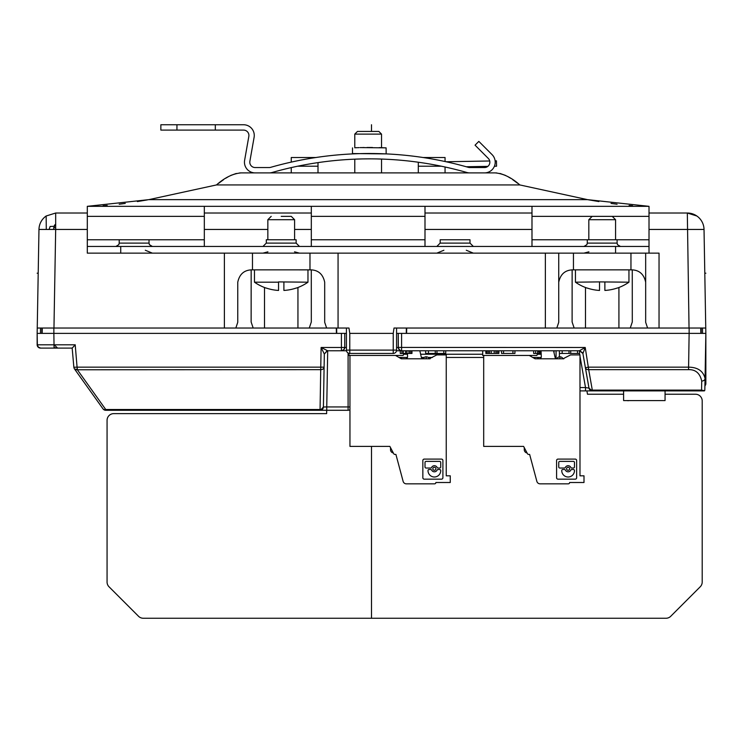 <?xml version="1.0" encoding="UTF-8"?>
<svg xmlns="http://www.w3.org/2000/svg" width="743" height="743" viewBox="0 0 743 743"><rect width="100%" height="100%" fill="white"/><g stroke="black" fill="none" stroke-linecap="round" stroke-linejoin="round"><path stroke-width="1.11" d="M649.01 213.018L687.321 213.018A16.718 16.718 0 0 1 704.03 229.448L649.01 229.448M46.28 229.327L46.159 215.999L55.679 213.018L87.302 213.018M406.272 333.384L406.365 328.034L396.576 328.034L396.576 350.102A3.344 3.344 0 0 1 393.233 353.445L349.767 353.445A3.344 3.344 0 0 1 346.424 350.102L346.424 328.034L336.635 328.034L336.728 333.384M556.804 328.034L558.736 322.304L558.736 282.229C560.389 274.418 564.856 270.303 572.138 269.867L572.11 321.97L574.153 328.034L394.013 328.034L393.233 333.384L349.767 333.384L348.987 328.034L309.274 328.034L311.317 321.97L311.289 269.867C318.571 270.303 323.038 274.418 324.691 282.229L324.691 322.304L326.623 328.034M235.828 328.034L237.76 322.304L237.76 282.229C239.413 274.418 243.88 270.303 251.162 269.867L251.134 321.97L253.177 328.034L37.243 328.034L38.97 229.448L37.15 333.384L40.493 333.384L40.493 328.034L41.84 328.034L41.831 333.384L41.877 328.034L41.831 333.384L46.902 333.384M558.736 322.304L558.736 253.14L645.667 253.14L645.667 322.304L647.59 328.034L705.757 328.034L701.16 328.034L701.169 333.384L701.123 328.034M659.041 253.14L649.01 253.14L659.041 253.14L659.041 328.034M253.177 328.034L309.274 328.034M346.424 347.529L344.752 347.427L344.752 333.384L341.409 333.384L346.424 333.384M702.506 328.034L702.506 333.384L705.85 333.384L396.576 333.384M574.153 328.034L630.25 328.034L632.293 321.97L632.265 269.867C639.547 270.303 644.014 274.418 645.667 282.229L645.667 322.304M647.59 328.034L630.25 328.034M599.527 288.405L599.527 281.894L575.453 282.191L575.453 269.858L574.664 269.858M572.769 269.858L572.11 269.858M629.73 269.858L628.95 269.858L628.95 282.191L599.527 281.894M572.138 269.858L632.265 269.867M558.736 282.229L558.736 253.14M615.575 253.14L615.575 246.453L649.01 246.453L649.01 253.14L645.667 253.14L645.667 282.229M588.967 388.125L582.911 353.529L585.224 347.483L588.697 369.652A3.344 2.545 170 0 1 585.4 367.674L588.697 367.153L688.547 367.153C697.798 367.274 703.305 371.063 705.061 378.54L705.85 333.384L704.03 229.448M696.841 215.999L687.321 213.018L689.04 328.034M705.061 378.512L705.85 333.384L705.85 383.537A3.344 3.344 0 0 1 704.931 385.831L704.81 390.233L704.15 390.911L704.81 390.233L705.061 378.54A3.344 2.563 -179 0 1 701.717 381.038C699.971 373.255 695.578 369.457 688.547 369.652L689.132 333.384L695.151 333.384M47.849 333.384L53.867 333.384L54.063 348.096L40.493 348.096A3.344 3.344 0 0 1 37.15 344.752L37.15 333.384L37.354 344.808L38.302 347.083L40.605 348.096M336.663 329.595L336.69 331.192M691.807 333.384L691.139 333.384M54.397 225.361L55.679 224.052L53.71 227.729L55.679 227.729M53.682 229.411L53.71 227.729M46.159 215.999A16.718 16.718 0 0 0 38.97 229.448A16.718 16.718 0 0 1 46.159 215.999M237.76 282.229L237.76 322.304M338.065 328.034L338.065 253.14L237.76 253.14M324.691 282.229L324.691 322.304M308.763 269.858L307.974 269.858L307.974 282.191L278.551 281.894L278.551 290.439A46.735 46.735 0 0 1 266.226 288.043L266.18 288.108A46.809 46.809 0 0 1 254.477 282.191L278.551 282.191M251.162 269.858L311.289 269.867M254.477 282.191L254.477 269.858L253.688 269.858M251.793 269.858L251.134 269.858M579.215 350.77L401.591 350.77A3.344 3.344 0 0 1 398.248 347.427L585.224 347.483L579.391 350.77M592.05 390.892L586.905 390.892L587.49 394.236L623.6 394.236M665.059 394.236L695.513 394.236A6.687 6.687 0 0 1 702.2 400.923L702.2 582.048A6.687 6.687 0 0 1 700.24 586.775L670.725 616.291A6.687 6.687 0 0 1 665.997 618.25L143.269 618.25A6.687 6.687 0 0 1 138.542 616.291L109.017 586.775A6.687 6.687 0 0 1 107.066 582.048L107.066 420.315A6.687 6.687 0 0 1 113.753 413.628L326.632 413.628L326.697 410.285M344.752 333.384L344.752 347.427A3.344 3.344 0 0 1 341.409 350.77L327.682 350.77L341.409 350.77L327.682 350.77L321.106 347.483L324.329 354.058L324.106 367.153L324.329 354.039L327.347 350.789M401.443 358.795L401.285 357.457M42.258 328.034L42.165 333.384L42.258 328.034L42.165 333.384L341.409 333.384L341.409 347.483L344.752 347.427L343.777 349.795L341.409 350.77L341.409 347.483L321.106 347.483L320.762 367.153L324.106 367.153L323.409 406.997L324.329 354.058L327.004 350.835M53.867 328.034L53.867 333.384L37.15 333.384M53.867 333.384L336.393 333.384L336.3 328.034M689.132 328.034L689.132 333.384L700.835 333.384L700.742 328.034L700.835 333.384M401.434 350.77L396.511 350.77L401.591 350.77L401.591 333.384L398.248 333.384L398.248 347.427L396.576 347.529M402.177 350.77L400.217 350.473L398.332 348.188L398.248 333.384M556.061 358.553L556.061 350.77L562.182 350.77L562.182 353.445L559.405 353.445L559.405 350.77L579.029 350.77M537.598 353.445L536.864 355.451L482.709 355.451L482.709 350.77L419.823 350.77L421.309 357.234A2.006 2.006 0 0 0 423.269 358.795L423.129 358.785A3.344 3.344 0 0 1 429.25 358.795L436.81 354.913L446.246 354.913L446.246 475.817L450.258 475.817L450.258 482.504L435.881 482.504A1.337 1.337 0 0 1 434.544 483.842L406.356 483.842A3.344 3.344 0 0 1 403.124 481.362L395.908 454.419L394.895 454.419A1.337 1.337 0 0 1 393.716 453.704L389.871 446.394L349.953 446.394L349.953 355.451L362.658 355.451M577.543 350.77L579.512 350.77L579.466 353.445L577.543 353.445L577.543 350.77M556.061 350.77L553.563 350.77L555.049 357.234A2.006 2.006 0 0 0 557.009 358.795L556.869 358.785A3.344 3.344 0 0 1 562.99 358.795L570.55 354.913L579.986 354.913L579.986 475.817L583.998 475.817L583.998 482.504L569.621 482.504A1.337 1.337 0 0 1 568.284 483.842L540.096 483.842A3.344 3.344 0 0 1 536.864 481.362L529.638 454.419L528.635 454.419A1.337 1.337 0 0 1 527.456 453.704L523.611 446.394L483.693 446.394L483.693 355.451L496.398 355.451M563.835 358.795L535.062 358.795L529.267 355.451L535.062 358.795L529.267 355.451L535.062 358.795L539.307 358.795A2.006 2.006 0 0 0 541.313 356.779L541.053 350.77L538.573 350.77L537.672 353.25M486.182 353.445L498.887 353.445L498.887 350.77L485.848 350.77L485.848 353.445L486.182 350.77M512.93 350.77L514.936 350.77L514.936 353.445L512.93 353.445L512.93 350.77L501.562 350.77L501.562 353.445L503.568 353.445L503.568 350.77M535.666 350.77L533.66 350.77L533.66 353.445L535.666 353.445L535.666 350.77L537.672 350.77L537.672 353.445L539.344 353.445L539.344 350.77M403.263 353.445L411.956 353.445L411.956 350.77L401.926 350.77L401.926 353.445L403.263 353.445L403.263 350.77M400.254 353.445L400.254 350.77M582.911 353.529L579.549 350.77L582.911 353.529L589.004 388.134L582.911 353.529M702.488 390.892L704.596 390.753L701.559 390.112L701.717 381.038M703.686 390.892L592.301 390.892A3.344 3.344 0 0 1 589.004 388.134L583.868 358.99M592.115 390.883L592.292 390.892A3.344 3.344 0 0 1 589.004 388.134L585.512 387.549L585.512 390.892L579.986 390.892M586.905 390.892L591.809 390.892M535.062 358.795L539.307 358.795L535.062 358.795L538.675 358.795L537.338 357.457M541.192 357.457L532.74 357.457M483.693 357.457L446.246 357.457M432.407 357.457L428.191 357.457M424.179 357.457L421.374 357.457M407.461 357.457L399 357.457M704.15 390.911L704.81 390.233M665.059 390.892L665.059 400.588L623.6 400.588L623.6 390.892M659.71 400.588L663.722 400.588M627.668 400.588L624.937 400.588M627.668 400.718L628.346 400.588M628.346 400.718L628.95 400.588M406.7 328.034L406.607 333.384M45.295 348.096L72.173 348.096L75.238 344.808L37.354 344.808A3.344 3.344 0 0 0 40.698 348.096L57.592 348.096M72.173 348.096L53.979 348.096L72.173 348.096L73.854 367.246L77.198 367.153L73.854 367.246L74.179 368.426M326.753 406.941L348.096 406.941L348.096 410.285A3.344 3.344 0 0 0 349.953 409.718A3.344 3.344 0 0 1 348.096 410.285L326.753 410.285L326.753 406.941L323.409 406.997L326.753 406.941L327.691 350.77M320.428 410.266L322.388 409.347L323.409 406.997A3.344 3.344 0 0 1 320.066 410.285L320.066 409.504A3.344 2.563 1 0 0 323.409 406.997L324.106 367.153A3.344 2.563 -179 0 1 320.762 369.652L76.334 369.782M326.372 410.285L105.738 410.285A3.344 3.344 0 0 1 103.026 408.882A3.344 2.331 -35.5 0 0 105.738 409.504L105.738 410.285M103.026 408.882L74.458 368.899L77.281 369.652L105.738 409.504L320.066 409.504L320.762 367.153L77.198 367.153L77.281 369.652L75.21 344.836M73.938 367.766L73.854 367.246M72.461 347.808L74.3 345.829M57.09 348.058L51.091 348.096M54.267 344.873L57.61 348.096L54.063 347.585M49.122 229.355L50.134 226.457L53.942 226.327M585.623 387.567L586.171 387.66M688.547 369.652L588.697 369.652L592.301 390.112L592.301 390.892L589.004 388.134A3.344 2.545 -10 0 0 592.301 390.112L701.559 390.112M486.851 353.445L486.851 350.77M488.188 353.445L488.188 350.77M489.526 353.445L489.526 350.77M491.197 353.445L491.197 350.77M494.206 353.445L494.206 350.77M495.878 353.445L495.878 350.77M497.216 353.445L497.216 350.77M498.553 353.445L498.553 350.77M503.568 353.445L512.93 353.445M535.666 353.445L537.672 353.445M400.588 353.445L401.926 353.445M405.604 353.445L405.604 350.77M406.941 353.445L406.941 350.77M408.947 353.445L408.947 350.77M410.285 353.445L410.285 350.77M411.622 353.445L411.622 350.77M539.344 353.445L540.012 353.445L540.012 350.77M540.012 353.445L541.164 353.445L541.313 356.779L541.053 350.77M562.182 353.445L569.008 353.445L569.008 350.77M569.008 353.445L570.717 353.445L570.717 350.77M570.717 353.445L577.543 353.445M425.665 350.77L425.665 353.445L435.268 353.445L435.268 350.77M435.268 353.445L436.977 353.445L436.977 350.77M436.977 353.445L443.803 353.445L443.803 350.77M428.442 353.445L428.442 350.77M443.803 353.445L445.726 353.445L445.726 350.77M403.858 353.445L403.133 355.451L348.969 355.451L348.969 353.343M576.642 460.511A1.412 1.412 0 0 0 575.24 459.1L557.993 459.1A1.412 1.412 0 0 0 556.581 460.511L556.581 477.749A1.412 1.412 0 0 0 557.993 479.161L575.24 479.161A1.412 1.412 0 0 0 576.642 477.749L576.642 460.511M524.261 447.63L524.261 449.673L525.097 449.236L523.611 446.394L489.043 446.394M556.869 358.785L559.925 358.795L559.925 356.789M539.307 358.795A2.006 2.006 0 0 0 541.313 356.779A2.006 2.006 0 0 1 539.307 358.795A2.006 2.006 0 0 0 541.313 356.779A2.006 2.006 0 0 1 539.307 358.795A2.006 2.006 0 0 0 541.313 356.779A2.006 2.006 0 0 1 539.307 358.795A2.006 2.006 0 0 0 541.313 356.779L541.164 353.445M527.456 453.704L527.075 452.979A3.344 3.344 0 0 1 524.261 449.673M568.107 471.814A3.056 3.056 0 0 0 570.856 470.096A1.059 1.059 0 0 1 571.813 469.502L573.41 469.502A1.059 1.059 0 0 1 574.469 470.551L574.469 470.644A6.362 6.362 0 0 1 568.107 476.997A6.362 6.362 0 0 1 561.754 470.644L561.754 470.551A1.059 1.059 0 0 1 562.804 469.502L564.411 469.502A1.059 1.059 0 0 1 565.367 470.096A3.056 3.056 0 0 0 568.107 471.814M573.41 468.025L571.813 468.025A1.059 1.059 0 0 1 570.856 467.431A3.056 3.056 0 0 0 565.367 467.431A1.059 1.059 0 0 1 564.411 468.025L559.813 468.025A1.059 1.059 0 0 1 558.755 466.966L558.755 462.443A1.059 1.059 0 0 1 559.813 461.384L573.41 461.384A1.059 1.059 0 0 1 574.469 462.443L574.469 466.966A1.059 1.059 0 0 1 573.41 468.025M568.107 470.291A1.523 1.523 0 0 1 566.584 468.759A1.523 1.523 0 0 1 568.107 467.236A1.523 1.523 0 0 1 569.64 468.759A1.523 1.523 0 0 1 568.107 470.291M405.567 358.795A2.006 2.006 0 0 0 407.573 356.779A2.006 2.006 0 0 1 405.567 358.795A2.006 2.006 0 0 0 407.573 356.779A2.006 2.006 0 0 1 405.567 358.795A2.006 2.006 0 0 0 407.573 356.779A2.006 2.006 0 0 1 405.567 358.795A2.006 2.006 0 0 0 407.573 356.779A2.006 2.006 0 0 1 405.567 358.795L401.322 358.795L405.567 358.795L401.322 358.795L395.527 355.451L401.322 358.795L395.527 355.451L401.322 358.795L430.095 358.795M442.902 460.511A1.412 1.412 0 0 0 441.5 459.1L424.253 459.1A1.412 1.412 0 0 0 422.841 460.511L422.841 477.749A1.412 1.412 0 0 0 424.253 479.161L441.5 479.161A1.412 1.412 0 0 0 442.902 477.749L442.902 460.511M390.521 447.63L390.521 449.673L391.366 449.236L389.871 446.394L355.303 446.394M407.573 356.779L407.424 353.445L407.573 356.779M423.129 358.785L426.185 358.795L426.185 356.789M393.716 453.704L393.335 452.979A3.344 3.344 0 0 1 390.521 449.673M434.376 471.814A3.056 3.056 0 0 0 437.116 470.096A1.059 1.059 0 0 1 438.073 469.502L439.68 469.502A1.059 1.059 0 0 1 440.729 470.551L440.729 470.644A6.362 6.362 0 0 1 434.376 476.997A6.362 6.362 0 0 1 428.014 470.644L428.014 470.551A1.059 1.059 0 0 1 429.073 469.502L430.671 469.502A1.059 1.059 0 0 1 431.627 470.096A3.056 3.056 0 0 0 434.376 471.814M439.68 468.025L438.073 468.025A1.059 1.059 0 0 1 437.116 467.431A3.056 3.056 0 0 0 431.627 467.431A1.059 1.059 0 0 1 430.671 468.025L426.073 468.025A1.059 1.059 0 0 1 425.015 466.966L425.015 462.443A1.059 1.059 0 0 1 426.073 461.384L439.68 461.384A1.059 1.059 0 0 1 440.729 462.443L440.729 466.966A1.059 1.059 0 0 1 439.68 468.025M434.376 470.291A1.523 1.523 0 0 1 432.844 468.759A1.523 1.523 0 0 1 434.376 467.236A1.523 1.523 0 0 1 435.9 468.759A1.523 1.523 0 0 1 434.376 470.291M536.864 481.362L529.638 454.419L536.864 481.362L529.638 454.419L528.635 454.419M568.284 483.842L566.946 483.842M542.204 483.842L540.096 483.842M403.124 481.362L395.908 454.419L403.124 481.362L395.908 454.419L394.895 454.419M434.544 483.842L433.206 483.842M408.464 483.842L406.356 483.842M525.097 449.236L523.611 446.394L525.097 449.236M557.009 358.795L559.925 358.795L557.009 358.795M391.366 449.236L389.871 446.394L391.366 449.236M423.269 358.795L426.185 358.795L423.269 358.795M534.319 358.367A2.006 2.006 0 0 0 534.979 357.457A2.006 2.006 0 0 1 534.319 358.367M354.782 134.112L381.531 134.112L378.856 131.437L357.457 131.437L354.782 134.112L354.782 147.783L357.086 147.699M367.153 147.495L368.983 147.486M370.943 147.486L371.769 147.495M379.246 147.616L380.592 147.653M381.531 134.112L381.531 147.681L386.1 147.866L360.838 147.588M366.968 147.495L367.906 147.495M367.488 147.495L372.549 147.504M380.565 147.653L381.085 147.671M384.883 153.838L386.165 153.894L386.1 147.866M352.47 153.912L353.752 153.847L352.47 153.912L352.526 147.885M355.293 153.782L357.402 153.708M362.11 153.578L362.872 153.569M375.763 153.56L376.525 153.578M381.233 153.699L384.122 153.801M269.189 172.896L469.799 172.896A10.699 10.699 0 0 1 466.864 172.487A354.55 354.55 0 0 0 272.124 172.487A10.699 10.699 0 0 1 269.189 172.896L255.146 172.896A10.699 10.699 0 0 1 244.614 160.339L248.831 136.378A5.35 5.35 0 0 0 243.565 130.099L215.321 130.099L215.321 124.75L243.565 124.75A10.699 10.699 0 0 1 254.106 137.306L249.88 161.268A5.35 5.35 0 0 0 255.146 167.547L269.189 167.547A5.35 5.35 0 0 0 270.656 167.342A359.9 359.9 0 0 1 468.331 167.342A5.35 5.35 0 0 0 469.799 167.547L484.51 167.547A5.35 5.35 0 0 0 487.863 166.367L466.232 166.748L487.863 166.367A5.35 5.35 0 0 1 484.51 167.547A5.35 5.35 0 0 0 488.29 158.417A5.35 5.35 0 0 1 489.721 160.98L446.747 161.742A5.35 5.35 0 0 1 445.521 161.63A5.35 5.35 0 0 0 446.747 161.742M386.165 153.894L352.795 153.56L386.165 153.894M496.547 166.209L494.411 166.246L496.547 166.209L496.454 160.859L495.126 160.887M381.531 172.896L381.531 159.058L385.784 159.225L377.184 158.937M374.695 158.891L370.683 158.853M367.961 158.863L363.949 158.9M361.451 158.946L352.86 159.243L354.782 159.16L354.782 172.896M488.29 158.417A5.35 5.35 0 0 1 489.721 160.98A5.35 5.35 0 0 0 488.29 158.417L475.056 145.173L478.836 141.393L492.08 154.637A10.699 10.699 0 0 1 484.51 172.896L495.21 172.896C503.41 173.611 511.611 177.623 519.812 184.933L587.49 199.644L649.01 206.331L531.988 206.331L531.988 246.453M291.256 167.593L291.256 172.896M318.004 172.896L318.004 162.615M418.309 162.234L418.309 172.896M445.057 172.896L445.057 166.999M445.057 161.528L445.057 157.516L423.083 157.516M204.325 213.018L311.317 213.018M424.996 213.018L531.988 213.018M204.325 246.453L204.325 206.331L87.302 206.331L148.823 199.644L216.501 184.933C224.702 177.623 232.903 173.611 241.104 172.896L255.146 172.896L241.104 172.896M495.21 172.896L469.799 172.896M478.836 141.393L492.08 154.637M215.321 124.75L176.945 124.75L176.945 130.099L215.321 130.099M176.945 130.099L160.859 130.099L160.859 124.75L176.945 124.75M204.325 206.331L531.988 206.331M649.01 246.453L649.01 206.331M424.996 246.453L424.996 206.331M311.317 206.331L311.317 246.453M87.302 206.331L87.302 246.453L120.737 246.453L120.737 253.14L87.302 253.14L87.302 246.453M573.447 269.858L573.447 253.14L309.98 253.14L309.98 269.858M252.471 269.858L252.471 253.14L120.737 253.14M615.575 246.453L120.737 246.453M649.01 239.766L587.286 239.766L587.286 243.11L617.108 243.11L617.498 244.679L620.451 246.453M602.202 216.362L612.232 216.362L602.202 216.362M470.003 243.11L470.003 239.766L440.172 239.766L440.172 243.11L470.003 243.11L473.347 246.453M296.141 243.11L296.141 239.766L266.31 239.766L266.31 243.11L296.141 243.11L299.485 246.453M281.226 216.362L291.256 216.362L281.226 216.362M204.325 239.766L119.205 239.766L119.205 243.11L149.027 243.11L149.417 244.679L152.371 246.453M575.453 282.191A46.809 46.809 0 0 0 587.156 288.108L587.202 288.043A46.735 46.735 0 0 0 599.527 290.439L599.527 282.191M628.95 282.191A46.809 46.809 0 0 1 617.247 288.108L617.201 288.043A46.735 46.735 0 0 1 604.876 290.439L604.876 282.191M278.551 288.405L278.551 281.894M307.974 282.191A46.809 46.809 0 0 1 296.271 288.108L296.225 288.043A46.735 46.735 0 0 1 283.9 290.439L283.9 282.191M315.905 157.516L291.256 157.516L291.256 162.113M368.156 147.486L367.423 147.495M362.584 147.551L364.246 147.523M363.587 147.532L363.021 147.541M357.996 147.671L359.045 147.634M355.99 147.736L357.337 147.69M357.002 147.699L356.092 147.736M360.067 147.606L360.754 147.588M369.884 147.486L368.742 147.486M517.667 183.289L512.726 179.667M510.627 178.264L507.608 176.481M505.565 175.432L500.002 173.453M496.779 172.961L496.138 172.915M240.797 172.896L239.534 172.961M236.311 173.453L230.748 175.432M228.705 176.481L225.686 178.264M223.569 179.676L218.693 183.252M147.578 199.858L137.381 201.576M125.27 203.424L119.214 204.232M107.178 205.486L103.101 205.792M632.599 205.755L629.135 205.486M617.099 204.232L611.043 203.424M598.895 201.567L587.49 199.644L148.823 199.644M484.51 167.547A5.35 5.35 0 0 0 487.863 166.367M269.189 167.547A5.35 5.35 0 0 0 270.656 167.342M248.831 136.378A5.35 5.35 0 0 0 243.565 130.099M255.146 167.547A5.35 5.35 0 0 1 249.88 161.268L254.106 137.306M371.5 446.394L371.5 618.25M37.15 273.201L38.199 273.201M704.801 273.201L705.85 273.201M371.5 124.75L371.5 131.437M55.679 213.018L55.679 229.448L38.97 229.448M531.988 229.448L424.996 229.448M311.317 229.448L294.599 229.448M267.851 229.448L204.325 229.448M87.302 229.448L55.679 229.448L53.96 328.034M349.767 333.384L349.767 353.445A3.344 3.344 0 0 1 346.424 350.102L396.576 350.102A3.344 3.344 0 0 1 393.233 353.445L393.233 333.384M224.386 328.034L224.386 253.14M545.362 328.034L545.362 253.14M585.484 287.504L585.484 328.034M630.956 269.858L630.956 253.14M618.919 328.034L618.919 287.504M704.977 383.537L705.85 383.537M40.493 348.086L40.493 348.096A3.344 3.344 0 0 1 37.15 344.752L37.354 344.752M297.943 328.034L297.943 287.504M264.508 287.504L264.508 328.034M554.055 352.897L554.055 350.77M559.405 353.445L559.405 356.826M579.986 387.549L585.512 387.549L579.986 356.231M579.466 353.278L579.754 354.913M403.57 354.235L407.461 354.235M420.622 354.235L482.709 354.235M537.31 354.235L541.201 354.235M40.698 348.096A3.344 3.344 0 0 1 37.354 344.808M348.096 352.999L348.096 406.941L349.953 406.941M418.309 166.209L441.342 166.209M519.812 184.933L216.501 184.933M204.325 216.362L87.302 216.362M87.302 239.766L119.205 239.766M311.317 239.766L424.996 239.766M531.988 239.766L587.286 239.766M649.01 216.362L531.988 216.362M424.996 216.362L311.317 216.362M615.575 239.766L615.575 219.705L588.827 219.705L592.171 216.362M294.599 239.766L294.599 219.705L267.851 219.705L271.195 216.362M297.646 166.209L318.004 166.209M579.605 350.77L582.707 352.841M592.255 390.892L589.004 388.134L592.301 390.892L585.512 390.892M703.612 390.892L702.404 390.892M346.489 350.77L341.409 350.77M326.753 410.285L320.205 410.285M323.409 406.997L320.447 410.266M591.502 390.892L590.555 390.892M587.286 243.11L586.896 244.679L583.942 246.453M617.108 239.766L617.108 243.11M588.827 239.766L588.827 219.705M615.575 219.705L612.232 216.362M440.172 243.11L436.828 246.453M443.887 250.242L436.828 253.14M466.288 250.242L473.347 253.14M266.31 243.11L262.966 246.453M267.851 239.766L267.851 219.705M294.599 219.705L291.256 216.362M119.205 243.11L118.815 244.679L115.862 246.453M149.027 239.766L149.027 243.11M145.312 250.242L152.371 253.14M588.893 251.831L583.942 253.14M267.917 251.831L262.966 253.14M294.534 251.831L299.485 253.14"/></g></svg>
